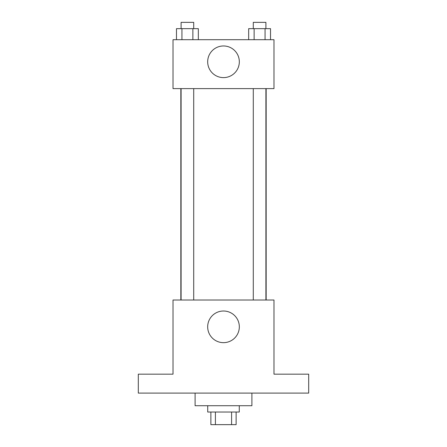 <?xml version="1.0" encoding="UTF-8"?>
<svg xmlns="http://www.w3.org/2000/svg" width="447" height="447" viewBox="0 0 447 447"><rect width="100%" height="100%" fill="white"/><g stroke="black" fill="none" stroke-linecap="round" stroke-linejoin="round"><path stroke-width="0.67" d="M231.596 412.028L231.596 424.65L210.878 424.65L210.878 412.028M231.596 424.65L236.122 424.65L236.122 412.028M239.279 405.72L239.279 412.028L207.721 412.028L207.721 405.72M215.404 412.028L215.404 424.65M195.104 393.097L195.104 405.72L251.896 405.72L251.896 393.097M308.693 393.097L138.307 393.097L138.307 374.167L173.017 374.167L173.017 300.015L273.983 300.015L273.983 374.167L308.693 374.167L308.693 393.097M239.329 326.835A15.829 15.829 0 0 1 215.588 340.541A15.829 15.829 0 0 1 215.588 313.129A15.829 15.829 0 0 1 239.329 326.835M266.161 88.612L266.161 300.015M253.287 300.015L253.287 88.612M193.713 88.612L193.713 300.015M273.983 88.612L173.017 88.612L173.017 39.705L273.983 39.705L273.983 88.612M239.329 61.792A15.829 15.829 0 0 1 215.588 75.498A15.829 15.829 0 0 1 215.588 48.086A15.829 15.829 0 0 1 239.329 61.792M270.524 39.705L270.524 28.658L248.666 28.658L248.666 39.705M265.06 28.658L265.06 39.705M254.131 28.658L254.131 39.705M253.287 28.658L253.287 22.35L265.909 22.35L265.909 28.658M198.334 39.705L198.334 28.658L176.476 28.658L176.476 39.705M192.869 28.658L192.869 39.705M181.94 28.658L181.94 39.705M181.091 28.658L181.091 22.35L193.713 22.35L193.713 28.658M180.839 88.612L180.839 300.015M265.909 300.015L265.909 88.612M181.091 88.612L181.091 300.015"/></g></svg>
